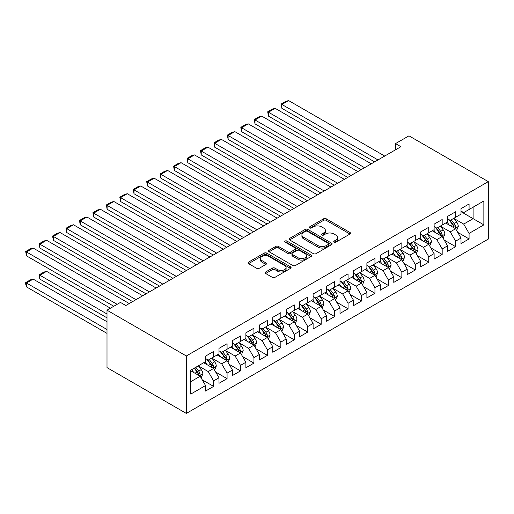 <?xml version="1.0" encoding="UTF-8"?>
<svg xmlns="http://www.w3.org/2000/svg" width="514" height="514" viewBox="0 0 514 514"><rect width="100%" height="100%" fill="white"/><g stroke="black" fill="none" stroke-linecap="round" stroke-linejoin="round"><path stroke-width="0.77" d="M334.126 242.126A1.304 0.752 0 0 0 335.97 242.126L349.995 234.031A1.863 1.079 0 0 0 350.542 233.266A1.863 1.079 0 0 0 349.995 232.508L326.242 218.791A1.863 1.079 0 0 0 323.602 218.791L309.576 226.886A1.304 0.752 0 0 0 309.197 227.419A1.304 0.752 0 0 0 309.576 227.953A1.304 0.752 0 0 0 311.426 227.953L313.238 226.905A5.975 3.45 0 0 1 321.687 226.905L323.666 228.049A5.975 3.45 0 0 1 325.413 230.49A5.975 3.45 0 0 1 323.666 232.926L321.854 233.973A1.304 0.752 0 0 0 321.468 234.506A1.304 0.752 0 0 0 321.854 235.039A1.304 0.752 0 0 0 323.698 235.039L325.516 233.992A5.975 3.45 0 0 1 333.959 233.992L335.938 235.136A5.975 3.45 0 0 1 337.685 237.571A5.975 3.45 0 0 1 335.938 240.012L334.126 241.06A1.304 0.752 0 0 0 333.74 241.593A1.304 0.752 0 0 0 334.126 242.126L334.126 241.06M265.667 271.977A1.863 1.079 0 0 0 265.115 272.735A1.863 1.079 0 0 0 265.667 273.499L272.33 277.348A1.863 1.079 0 0 0 274.971 277.348L290.538 268.353A1.863 1.079 0 0 0 291.085 267.595A1.863 1.079 0 0 0 290.538 266.83L266.785 253.119A1.863 1.079 0 0 0 264.145 253.119L248.577 262.108A1.863 1.079 0 0 0 248.024 262.872A1.863 1.079 0 0 0 248.577 263.631L256.627 268.282A1.863 1.079 0 0 0 259.262 268.282L265.931 264.434A1.863 1.079 0 0 0 266.477 263.669A1.863 1.079 0 0 0 265.931 262.905L261.934 260.604A4.992 2.885 0 0 1 260.476 258.568A4.992 2.885 0 0 1 263.553 255.901A4.992 2.885 0 0 1 268.995 256.525L284.634 265.558A4.992 2.885 0 0 1 286.099 267.595A4.992 2.885 0 0 1 283.015 270.255A4.992 2.885 0 0 1 277.573 269.632L274.971 268.128A1.863 1.079 0 0 0 272.33 268.128L265.667 271.977L265.667 273.499L272.33 269.677L272.33 268.128M107.002 310.18L186.325 355.977L186.325 413.417L107.002 367.619L107.002 310.18L120.449 302.418L125.827 305.522L400.907 146.702L395.529 143.599L395.529 149.812M395.529 143.599L408.977 135.837L488.3 181.635L186.325 355.977M313.373 253.653A1.863 1.079 0 0 0 316.014 253.653L331.581 244.658A1.863 1.079 0 0 0 332.128 243.899A1.863 1.079 0 0 0 331.581 243.135L307.828 229.424A1.863 1.079 0 0 0 305.188 229.424L289.62 238.412A1.863 1.079 0 0 0 289.074 239.171A1.863 1.079 0 0 0 289.62 239.935L313.373 253.653M285.585 242.409A1.304 0.752 0 0 1 286.915 242.595L286.915 241.04L311.06 254.983A1.863 1.079 0 0 1 311.606 255.747A1.863 1.079 0 0 1 311.06 256.505L295.492 265.5A1.863 1.079 0 0 1 292.851 265.5L269.098 251.783L275.761 247.966L275.761 246.412L269.098 250.26A1.863 1.079 0 0 0 268.552 251.025A1.863 1.079 0 0 0 269.098 251.783L269.098 250.26M275.761 247.966A1.863 1.079 0 0 1 278.402 247.966L278.402 246.412A1.863 1.079 0 0 0 275.761 246.412M278.402 246.412L288.033 251.976A1.863 1.079 0 0 0 290.673 251.976L295.094 249.418A1.863 1.079 0 0 0 295.64 248.66A1.863 1.079 0 0 0 295.094 247.896L285.064 242.107A1.304 0.752 0 0 1 284.679 241.574A1.304 0.752 0 0 1 285.488 240.88A1.304 0.752 0 0 1 286.915 241.04M186.325 413.417L488.3 239.074L488.3 181.635M461.007 211.678L473.105 218.662L473.105 207.174L483.86 200.961L469.076 209.5L469.076 203.987L461.007 208.645L461.007 214.158L455.629 217.261L455.629 211.755L447.559 216.413L447.559 221.919L442.181 225.029L442.181 219.517L434.118 224.175L434.118 229.681L428.74 232.791L428.74 227.278L420.67 231.936L420.67 237.449L415.293 240.552L415.293 235.039L407.229 239.697L407.229 245.21L401.852 248.313L401.852 242.801L393.782 247.459L393.782 252.972L388.404 256.075L388.404 250.562L380.334 255.22L380.334 260.733L374.957 263.836L374.957 258.33L366.893 262.982L366.893 268.494L361.515 271.598L361.515 266.091L353.446 270.749L353.446 276.256L348.068 279.365L348.068 273.853L340.005 278.511L340.005 284.024L334.627 287.127L334.627 281.614L326.557 286.272L326.557 291.785L321.179 294.888L321.179 289.376L313.11 294.034L313.11 299.546L307.732 302.65L307.732 297.137L299.668 301.795L299.668 307.308L294.291 310.411L294.291 304.898L286.221 309.556L286.221 315.069L280.843 318.172L280.843 312.666L272.78 317.318L272.78 322.831L267.402 325.94L267.402 320.428L259.332 325.086L259.332 330.592L253.955 333.702L253.955 328.189L245.885 332.847L245.885 338.36L240.507 341.463L240.507 335.95L232.444 340.609L232.444 346.121L227.066 349.224L227.066 343.712L218.996 348.37L218.996 353.883L213.618 356.986L213.618 351.473L205.555 356.131L205.555 361.644L190.765 370.183L190.765 394.09L205.555 385.551L200.177 376.235L190.765 370.806M483.86 200.961L483.86 224.869L469.076 233.407L463.699 224.098L453.946 218.469M457.711 232.36L469.076 238.92L469.076 233.407M469.076 238.92L461.007 243.578L461.007 238.066L455.629 241.175L450.251 231.859L440.504 226.231M444.269 240.128L455.629 246.681L455.629 241.175M455.629 246.681L447.559 251.34L447.559 245.827L442.181 248.937L436.804 239.62L427.057 233.992M430.822 247.889L442.181 254.449L442.181 248.937M442.181 254.449L434.118 259.101L434.118 253.595L428.74 256.698L423.363 247.382L413.616 241.753M417.381 255.651L428.74 262.211L428.74 256.698M428.74 262.211L420.67 266.869L420.67 261.356L415.293 264.459L409.915 255.143L400.168 249.515M403.933 263.412L415.293 269.972L415.293 264.459M415.293 269.972L407.229 274.63L407.229 269.118L401.852 272.221L396.474 262.905L386.721 257.276M390.486 271.174L401.852 277.733L401.852 272.221M401.852 277.733L393.782 282.392L393.782 276.879L388.404 279.982L383.026 270.672L373.28 265.044M377.045 278.935L388.404 285.495L388.404 279.982M388.404 285.495L380.334 290.153L380.334 284.64L374.957 287.744L369.579 278.434L359.832 272.805M363.597 286.696L374.957 293.256L374.957 287.744M374.957 293.256L366.893 297.914L366.893 292.402L361.515 295.511L356.138 286.195L346.391 280.567M350.156 294.464L361.515 301.018L361.515 295.511M361.515 301.018L353.446 305.676L353.446 300.17L348.068 303.273L342.69 293.957L332.944 288.328M336.709 302.226L348.068 308.786L348.068 303.273M348.068 308.786L340.005 313.437L340.005 307.931L334.627 311.034L329.249 301.718L319.496 296.09M323.261 309.987L334.627 316.547L334.627 311.034M334.627 316.547L326.557 321.205L326.557 315.692L321.179 318.796L315.802 309.479L306.055 303.851M309.82 317.748L321.179 324.308L321.179 318.796M321.179 324.308L313.11 328.966L313.11 323.454L307.732 326.557L302.354 317.241L292.607 311.619M296.372 325.51L307.732 332.07L307.732 326.557M307.732 332.07L299.668 336.728L299.668 331.215L294.291 334.318L288.913 325.009L279.166 319.38M282.931 333.271L294.291 339.831L294.291 334.318M294.291 339.831L286.221 344.489L286.221 338.977L280.843 342.086L275.465 332.77L265.719 327.142M269.484 341.033L280.843 347.592L280.843 342.086M280.843 347.592L272.78 352.251L272.78 346.738L267.402 349.848L262.024 340.531L252.271 334.903M256.036 348.8L267.402 355.354L267.402 349.848M267.402 355.354L259.332 360.012L259.332 354.506L253.955 357.609L248.577 348.293L238.83 342.665M242.595 356.562L253.955 363.122L253.955 357.609M253.955 363.122L245.885 367.78L245.885 362.267L240.507 365.37L235.129 356.054L225.383 350.426M229.148 364.323L240.507 370.883L240.507 365.37M240.507 370.883L232.444 375.541L232.444 370.029L227.066 373.132L221.688 363.816L211.941 358.187M215.707 372.085L227.066 378.645L227.066 373.132M227.066 378.645L218.996 383.303L218.996 377.79L213.618 380.893L208.241 371.583L198.494 365.955M202.259 379.846L213.618 386.406L213.618 380.893M213.618 386.406L205.555 391.064L205.555 385.551M205.555 358.541L208.241 360.089L213.618 356.986M190.765 381.671L200.177 376.235M218.996 350.779L221.688 352.328L227.066 349.224M208.241 371.583L213.618 368.474L203.672 362.73M218.996 377.79L213.618 368.474M232.444 343.011L235.129 344.566L240.507 341.463M221.688 363.816L227.066 360.712L217.114 354.968M232.444 370.029L227.066 360.712M245.885 335.25L248.577 336.805L253.955 333.702M235.129 356.054L240.507 352.951L230.561 347.207M245.885 362.267L240.507 352.951M259.332 327.489L262.024 329.044L267.402 325.94M248.577 348.293L253.955 345.19L244.002 339.446M259.332 354.506L253.955 345.19M272.78 319.727L275.465 321.282L280.843 318.172M262.024 340.531L267.402 337.428L257.45 331.684M272.78 346.738L267.402 337.428M286.221 311.966L288.913 313.521L294.291 310.411M275.465 332.77L280.843 329.66L270.897 323.916M286.221 338.977L280.843 329.66M299.668 304.204L302.354 305.753L307.732 302.65M288.913 325.009L294.291 321.899L284.338 316.155M299.668 331.215L294.291 321.899M313.11 296.443L315.802 297.991L321.179 294.888M302.354 317.241L307.732 314.138L297.786 308.394M313.11 323.454L307.732 314.138M326.557 288.675L329.249 290.23L334.627 287.127M315.802 309.479L321.179 306.376L311.227 300.632M326.557 315.692L321.179 306.376M340.005 280.914L342.69 282.469L348.068 279.365M329.249 301.718L334.627 298.615L324.675 292.871M340.005 307.931L334.627 298.615M353.446 273.152L356.138 274.707L361.515 271.598M342.69 293.957L348.068 290.853L338.122 285.109M353.446 300.17L348.068 290.853M366.893 265.391L369.579 266.946L374.957 263.836M356.138 286.195L361.515 283.092L351.563 277.348M366.893 292.402L361.515 283.092M380.334 257.63L383.026 259.178L388.404 256.075M369.579 278.434L374.957 275.324L365.011 269.58M380.334 284.64L374.957 275.324M393.782 249.868L396.474 251.417L401.852 248.313M383.026 270.672L388.404 267.563L378.452 261.819M393.782 276.879L388.404 267.563M407.229 242.107L409.915 243.655L415.293 240.552M396.474 262.905L401.852 259.801L391.899 254.057M407.229 269.118L401.852 259.801M420.67 234.339L423.363 235.894L428.74 232.791M409.915 255.143L415.293 252.04L405.347 246.296M420.67 261.356L415.293 252.04M434.118 226.578L436.804 228.132L442.181 225.029M423.363 247.382L428.74 244.278L418.788 238.535M434.118 253.595L428.74 244.278M447.559 218.816L450.251 220.371L455.629 217.261M436.804 239.62L442.181 236.517L432.235 230.773M447.559 245.827L442.181 236.517M461.007 211.055L463.699 212.61L469.076 209.5M450.251 231.859L455.629 228.756L445.677 223.005M461.007 238.066L455.629 228.756M463.699 224.098L473.105 218.662L483.86 224.869M334.646 242.312L335.938 241.567A5.975 3.45 0 0 0 337.685 239.126L337.685 237.571M325.413 230.49L325.413 232.039A5.975 3.45 0 0 1 323.666 234.48L322.374 235.226M349.97 234.043L326.242 220.345A1.863 1.079 0 0 0 323.602 220.345L310.103 228.139M331.562 244.677L307.828 230.972A1.863 1.079 0 0 0 305.188 230.972L289.639 239.948M328.285 244.433A1.304 0.752 0 0 0 328.664 243.899A1.304 0.752 0 0 0 328.285 243.366L307.436 231.326A1.304 0.752 0 0 0 305.586 231.326L303.671 232.431A5.975 3.45 0 0 0 301.924 234.866A5.975 3.45 0 0 0 303.671 237.307L317.922 245.538A5.975 3.45 0 0 0 326.371 245.538L328.285 244.433L328.285 245.981A1.304 0.752 0 0 0 328.664 245.448L328.664 243.899M301.924 234.866L301.924 236.421A5.975 3.45 0 0 0 303.671 238.862L303.671 237.307M328.285 245.981L326.371 247.086A5.975 3.45 0 0 1 317.922 247.086L303.671 238.862M278.402 247.966L288.033 253.524A1.863 1.079 0 0 0 290.673 253.524L295.094 250.973A1.863 1.079 0 0 0 295.64 250.215L295.64 248.66M286.915 242.595L311.041 256.525M298.03 257.745A4.992 2.885 0 0 0 303.472 258.369A4.992 2.885 0 0 0 306.556 255.709A4.992 2.885 0 0 0 305.091 253.672L299.578 250.485A1.863 1.079 0 0 0 296.944 250.485L292.517 253.042A1.863 1.079 0 0 0 291.971 253.8A1.863 1.079 0 0 0 292.517 254.565L298.03 257.745L298.03 259.3A4.992 2.885 0 0 0 303.472 259.923A4.992 2.885 0 0 0 306.556 257.257L306.556 255.709M291.971 253.8L291.971 255.355A1.863 1.079 0 0 0 292.517 256.12L292.517 254.565M298.03 259.3L292.517 256.12M286.099 267.595L286.099 269.143A4.992 2.885 0 0 1 283.015 271.81A4.992 2.885 0 0 1 277.573 271.186L274.971 269.677A1.863 1.079 0 0 0 272.33 269.677M260.476 258.568L260.476 260.116A4.992 2.885 0 0 0 261.934 262.153L261.934 260.604M265.905 264.447L261.934 262.153M290.519 268.372L266.785 254.668A1.863 1.079 0 0 0 264.145 254.668L248.596 263.643M456.625 230.478L458.289 226.411A5.037 2.911 -120 0 0 456.683 222.119L453.823 218.302M449.275 225.087L447.103 222.183M281.89 139.39L347.734 177.407L255.002 123.868L254.263 119.556L258.972 116.845L261.729 116.106L255.002 119.987L255.002 123.868M446.088 223.243L445.844 222.915M454.678 228.203L455.462 227.503L455.571 226.623A5.037 2.911 -120 0 0 454.125 223.59L451.273 219.78M449.641 220.018L453.168 224.727A2.57 1.484 60 0 1 453.637 225.505L455.571 226.623M448.754 219.504L452.513 224.522A5.037 2.911 60 0 1 453.958 227.554L454.061 227.843M377.983 159.938L281.89 104.464L281.89 108.345L374.622 161.878M384.71 156.057L288.617 100.583L281.89 104.464L281.152 104.034L285.861 101.316L288.617 100.583M281.89 108.345L281.152 104.034M443.177 238.239L444.848 234.172A5.037 2.911 -120 0 0 443.235 229.88L440.382 226.07M435.827 232.848L433.662 229.951M268.449 147.152L334.286 185.168L241.561 131.629L240.822 127.324L245.525 124.606L248.281 123.868L241.561 127.748L241.561 131.629M432.647 231.004L432.396 230.677M441.237 235.965L442.014 235.264L442.124 234.384A5.037 2.911 -120 0 0 440.684 231.358L437.825 227.541M436.2 227.779L439.727 232.489A2.57 1.484 60 0 1 440.19 233.266L442.124 234.384M435.313 227.265L439.072 232.289A5.037 2.911 60 0 1 440.511 235.316L440.614 235.611M429.736 246L431.4 241.933A5.037 2.911 -120 0 0 429.794 237.641L426.935 233.831M422.386 240.61L420.214 237.712M255.002 154.92L320.845 192.93L228.113 139.39L227.374 135.086L232.077 132.368L234.834 131.629L228.113 135.51L228.113 139.39M419.199 238.772L418.949 238.438M427.789 243.732L428.573 243.026L428.682 242.145A5.037 2.911 -120 0 0 427.237 239.119L424.384 235.303M422.752 235.541L426.279 240.25A2.57 1.484 60 0 1 426.748 241.034L428.682 242.145M421.865 235.033L425.624 240.051A5.037 2.911 60 0 1 427.07 243.077L427.166 243.373M364.542 167.699L268.449 112.225L268.449 116.106L361.175 169.639M371.262 163.818L275.17 108.345L268.449 112.225L267.71 111.795L272.414 109.077L275.17 108.345M268.449 116.106L267.71 111.795M351.094 175.467L254.263 119.556M357.815 171.58L261.729 116.106M416.289 253.762L417.953 249.695A5.037 2.911 -120 0 0 416.346 245.403L413.494 241.593M408.938 248.371L406.767 245.474M241.561 162.681L307.398 200.691L214.666 147.152L213.927 142.847L218.636 140.129L221.393 139.39L214.666 143.271L214.666 147.152M405.752 246.534L405.507 246.2M414.342 251.494L415.126 250.787L415.235 249.913A5.037 2.911 -120 0 0 413.796 246.881L410.937 243.064M409.305 243.302L412.832 248.011A2.57 1.484 60 0 1 413.301 248.795L415.235 249.913M408.418 242.794L412.177 247.812A5.037 2.911 60 0 1 413.622 250.845L413.725 251.134M402.841 261.523L404.512 257.456A5.037 2.911 -120 0 0 402.905 253.164L400.046 249.354M395.497 256.133L393.326 253.235M228.113 170.442L293.95 208.453L201.225 154.92L200.486 150.608L205.189 147.891L207.945 147.152L201.225 151.032L201.225 154.92M392.31 254.295L392.06 253.967M400.901 259.255L401.678 258.555L401.787 257.675A5.037 2.911 -120 0 0 400.348 254.642L397.489 250.832M395.864 251.07L399.391 255.773A2.57 1.484 60 0 1 399.853 256.557L401.787 257.675M394.977 250.556L398.736 255.574A5.037 2.911 60 0 1 400.175 258.606L400.277 258.895M337.647 183.228L240.822 127.324M344.374 179.347L248.281 123.868M324.205 190.99L227.374 135.086M330.926 187.109L234.834 131.629M389.4 269.291L391.064 265.218A5.037 2.911 -120 0 0 389.458 260.932L386.599 257.116M382.05 263.894L379.878 260.996M214.666 178.204L280.509 216.214L187.777 162.681L187.038 158.37L191.748 155.652L194.504 154.92L187.777 158.8L187.777 162.681M378.863 262.056L378.619 261.729M387.453 267.017L388.237 266.316L388.346 265.436A5.037 2.911 -120 0 0 386.901 262.403L384.048 258.593M382.416 258.831L385.943 263.541A2.57 1.484 60 0 1 386.412 264.318L388.346 265.436M381.529 258.317L385.288 263.335A5.037 2.911 60 0 1 386.734 266.368L386.836 266.657M310.758 198.751L213.927 142.847M317.485 194.87L221.393 139.39M375.952 277.052L377.623 272.985A5.037 2.911 -120 0 0 376.01 268.693L373.158 264.877M368.602 271.655L366.437 268.758M201.225 185.965L267.062 223.982L174.336 170.442L173.597 166.131L178.3 163.413L181.056 162.681L174.336 166.562L174.336 170.442M365.422 269.818L365.171 269.49M374.012 274.778L374.79 274.078L374.899 273.197A5.037 2.911 -120 0 0 373.46 270.165L370.6 266.355M368.975 266.593L372.502 271.302A2.57 1.484 60 0 1 372.965 272.079L374.899 273.197M368.088 266.079L371.847 271.096A5.037 2.911 60 0 1 373.286 274.129L373.389 274.418M297.317 206.512L200.486 150.608M304.037 202.632L207.945 147.152M362.511 284.814L364.175 280.747A5.037 2.911 -120 0 0 362.569 276.455L359.71 272.638M355.161 279.423L352.989 276.526M187.777 193.727L253.62 231.743L160.888 178.204L160.15 173.893L164.853 171.181L167.609 170.442L160.888 174.323L160.888 178.204M351.974 277.579L351.724 277.252M360.565 282.539L361.348 281.839L361.458 280.959A5.037 2.911 -120 0 0 360.012 277.926L357.159 274.116M355.527 274.354L359.055 279.063A2.57 1.484 60 0 1 359.524 279.841L361.458 280.959M354.641 273.84L358.399 278.858A5.037 2.911 60 0 1 359.845 281.89L359.941 282.186M283.869 214.274L187.038 158.37M290.59 210.393L194.504 154.92M349.064 292.575L350.728 288.508A5.037 2.911 -120 0 0 349.122 284.216L346.269 280.406M341.714 287.185L339.542 284.287M174.336 201.488L240.173 239.505L147.441 185.965L146.702 181.66L151.412 178.943L154.168 178.204L147.441 182.084L147.441 185.965M338.527 285.341L338.283 285.013M347.117 290.301L347.901 289.6L348.01 288.72A5.037 2.911 -120 0 0 346.571 285.694L343.712 281.878M342.08 282.115L345.607 286.825A2.57 1.484 60 0 1 346.076 287.602L348.01 288.72M341.193 281.608L344.952 286.626A5.037 2.911 60 0 1 346.397 289.652L346.5 289.947M270.422 222.035L173.597 166.131M277.149 218.154L181.056 162.681M335.616 300.337L337.287 296.27A5.037 2.911 -120 0 0 335.681 291.978L332.821 288.168M328.273 294.946L326.101 292.048M160.888 209.256L226.725 247.266L134 193.727L133.261 189.422L137.964 186.704L140.72 185.965L134 189.846L134 193.727M325.086 293.108L324.835 292.774M333.676 298.069L334.453 297.362L334.563 296.482A5.037 2.911 -120 0 0 333.123 293.455L330.264 289.639M328.639 289.877L332.166 294.586A2.57 1.484 60 0 1 332.629 295.37L334.563 296.482M327.752 289.369L331.511 294.387A5.037 2.911 60 0 1 332.95 297.413L333.053 297.709M256.981 229.803L160.15 173.893M263.701 225.922L167.609 170.442M322.175 308.098L323.839 304.031A5.037 2.911 -120 0 0 322.233 299.739L319.374 295.929M314.825 302.707L312.653 299.81M147.441 217.017L213.284 255.028L120.552 201.488L119.813 197.183L124.523 194.465L127.279 193.727L120.552 197.607L120.552 201.488M311.638 300.87L311.394 300.536M320.228 305.83L321.012 305.123L321.121 304.249A5.037 2.911 -120 0 0 319.676 301.217L316.823 297.4M315.191 297.638L318.719 302.348A2.57 1.484 60 0 1 319.188 303.132L321.121 304.249M314.305 297.131L318.063 302.148A5.037 2.911 60 0 1 319.509 305.181L319.612 305.47M243.533 237.564L146.702 181.66M250.26 233.684L154.168 178.204M308.728 315.859L310.398 311.792A5.037 2.911 -120 0 0 308.786 307.5L305.933 303.69M301.377 310.469L299.212 307.571M134 224.779L199.837 262.789L107.111 209.256L106.372 204.945L111.075 202.227L113.832 201.488L107.111 205.375L107.111 209.256M298.197 308.631L297.947 308.304M306.787 313.591L307.565 312.891L307.674 312.011A5.037 2.911 -120 0 0 306.235 308.978L303.376 305.168M301.75 305.406L305.277 310.115A2.57 1.484 60 0 1 305.74 310.893L307.674 312.011M300.863 304.892L304.622 309.91A5.037 2.911 60 0 1 306.061 312.942L306.164 313.232M230.092 245.326L133.261 189.422M236.813 241.445L140.72 185.965M295.287 323.627L296.951 319.554A5.037 2.911 -120 0 0 295.344 315.268L292.485 311.452M287.936 318.23L285.765 315.333M120.552 232.54L186.396 270.55L93.664 217.017L92.925 212.706L97.628 209.988L100.384 209.256L93.664 213.137L93.664 217.017M284.75 316.393L284.499 316.065M293.34 321.353L294.124 320.652L294.233 319.772A5.037 2.911 -120 0 0 292.787 316.74L289.935 312.93M288.303 313.167L291.83 317.877A2.57 1.484 60 0 1 292.299 318.654L294.233 319.772M287.416 312.653L291.175 317.671A5.037 2.911 60 0 1 292.62 320.704L292.717 320.993M216.645 253.087L119.813 197.183M223.365 249.206L127.279 193.727M281.839 331.389L283.503 327.322A5.037 2.911 -120 0 0 281.897 323.03L279.044 319.213M274.489 325.998L272.317 323.094M107.111 240.301L172.948 278.318L80.216 224.779L79.477 220.467L84.187 217.756L86.943 217.017L80.216 220.898L80.216 224.779M271.302 324.154L271.058 323.826M279.892 329.114L280.676 328.414L280.785 327.534A5.037 2.911 -120 0 0 279.346 324.501L276.487 320.691M274.855 320.929L278.382 325.638A2.57 1.484 60 0 1 278.851 326.416L280.785 327.534M273.968 320.415L277.727 325.433A5.037 2.911 60 0 1 279.173 328.465L279.275 328.754M203.197 260.849L106.372 204.945M209.924 256.968L113.832 201.488M268.392 339.15L270.062 335.083A5.037 2.911 -120 0 0 268.456 330.791L265.597 326.981M261.048 333.759L258.876 330.862M93.664 248.063L159.501 286.08L66.775 232.54L66.036 228.235L70.739 225.517L73.496 224.779L66.775 228.659L66.775 232.54M257.861 331.916L257.61 331.588M266.451 336.876L267.229 336.175L267.338 335.295A5.037 2.911 -120 0 0 265.899 332.262L263.039 328.452M261.414 328.69L264.941 333.4A2.57 1.484 60 0 1 265.404 334.177L267.338 335.295M260.527 328.176L264.286 333.194A5.037 2.911 60 0 1 265.725 336.227L265.828 336.522M189.756 268.61L92.925 212.706M196.476 264.729L100.384 209.256M254.95 346.911L256.614 342.844A5.037 2.911 -120 0 0 255.008 338.553L252.149 334.743M247.6 341.521L245.429 338.623M80.216 255.831L146.06 293.841L53.327 240.301L52.589 235.997L57.298 233.279L60.054 232.54L53.327 236.421L53.327 240.301M244.413 339.683L244.169 339.349M253.004 344.637L253.787 343.937L253.897 343.056A5.037 2.911 -120 0 0 252.451 340.03L249.598 336.214M247.966 336.452L251.494 341.161A2.57 1.484 60 0 1 251.963 341.939L253.897 343.056M247.08 335.944L250.838 340.962A5.037 2.911 60 0 1 252.284 343.988L252.387 344.284M176.308 276.371L79.477 220.467M183.035 272.491L86.943 217.017M241.503 354.673L243.173 350.606A5.037 2.911 -120 0 0 241.561 346.314L238.708 342.504M234.153 349.282L231.987 346.385M66.775 263.592L132.612 301.602L39.886 248.063L39.148 243.758L43.851 241.04L46.607 240.301L39.886 244.182L39.886 248.063M230.972 347.445L230.722 347.111M239.563 352.405L240.34 351.698L240.449 350.818A5.037 2.911 -120 0 0 239.01 347.792L236.151 343.975M234.525 344.213L238.053 348.922A2.57 1.484 60 0 1 238.515 349.706L240.449 350.818M233.639 343.705L237.397 348.723A5.037 2.911 60 0 1 238.837 351.749L238.939 352.045M162.867 284.139L66.036 228.235M169.588 280.258L73.496 224.779M228.062 362.434L229.726 358.367A5.037 2.911 -120 0 0 228.12 354.075L225.261 350.265M220.712 357.044L218.54 354.146M53.327 271.353L113.793 306.26L26.439 255.831L25.7 251.519L30.403 248.802L33.159 248.063L26.439 251.944L26.439 255.831M217.525 355.206L217.281 354.872M226.115 360.166L226.899 359.459L227.008 358.586A5.037 2.911 -120 0 0 225.562 355.553L222.71 351.743M221.078 351.981L224.605 356.684A2.57 1.484 60 0 1 225.074 357.468L227.008 358.586M220.191 351.467L223.95 356.485A5.037 2.911 60 0 1 225.395 359.517L225.492 359.806M149.42 291.901L52.589 235.997M156.14 288.02L60.054 232.54M214.614 370.196L216.278 366.129A5.037 2.911 -120 0 0 214.672 361.843L211.819 358.027M107.002 313.983L39.886 275.234L46.607 271.353L110.426 308.201M207.264 364.805L205.092 361.907M39.886 279.115L39.148 276.359L39.148 274.81L39.886 275.234L39.886 279.115L107.002 317.864M204.077 362.968L203.833 362.64M212.667 367.928L213.451 367.227L213.561 366.347A5.037 2.911 -120 0 0 212.121 363.314L209.262 359.504M207.63 359.742L211.158 364.452A2.57 1.484 60 0 1 211.627 365.229L213.561 366.347M206.744 359.228L210.509 364.246A5.037 2.911 60 0 1 211.948 367.279L212.051 367.568M39.148 274.81L43.851 272.092L46.607 271.353M135.972 299.662L39.148 243.758M142.699 295.781L46.607 240.301M201.167 377.963L202.837 373.89A5.037 2.911 -120 0 0 201.231 369.605L198.372 365.788M107.002 329.506L26.439 282.996L33.159 279.115L107.002 321.745M193.823 372.566L191.651 369.669M26.439 286.876L25.7 284.12L25.7 282.572L26.439 282.996L26.439 286.876L107.002 333.387M199.226 375.689L200.004 374.989L200.119 374.108A5.037 2.911 -120 0 0 198.674 371.076L195.815 367.266M194.555 367.992L197.717 372.213A2.57 1.484 60 0 1 198.179 372.991L200.119 374.108M194.202 368.197L197.061 372.007A5.037 2.911 60 0 1 198.5 375.04L198.603 375.329M25.7 282.572L30.403 279.854L33.159 279.115M117.153 304.32L25.7 251.519M129.252 303.543L33.159 248.063M335.938 241.567L335.938 240.012M321.854 235.039L321.854 233.973M323.666 234.48L323.666 232.926M309.576 227.953L309.576 226.886M323.602 220.345L323.602 218.791M326.242 220.345L326.242 218.791M349.995 234.031L349.995 232.508M289.62 239.935L289.62 238.412M305.188 230.972L305.188 229.424M307.828 230.972L307.828 229.424M331.581 244.658L331.581 243.135M317.922 247.086L317.922 245.538M326.371 247.086L326.371 245.538M288.033 253.524L288.033 251.976M290.673 253.524L290.673 251.976M295.094 250.973L295.094 249.418M311.06 256.505L311.06 254.983M274.971 269.677L274.971 268.128M277.573 271.186L277.573 269.632M265.931 264.434L265.931 262.905M248.577 263.631L248.577 262.108M264.145 254.668L264.145 253.119M266.785 254.668L266.785 253.119M290.538 268.353L290.538 266.83M454.999 228.389L458.257 226.507M454.125 223.59L456.683 222.119M450.412 225.742L452.513 224.522M441.552 236.151L444.809 234.268M440.684 231.358L443.235 229.88M436.964 233.504L439.072 232.289M428.104 243.912L431.368 242.03M427.237 239.119L429.794 237.641M423.517 241.265L425.624 240.051M414.663 251.674L417.921 249.791M413.796 246.881L416.346 245.403M410.076 249.027L412.177 247.812M401.216 259.435L404.479 257.553M400.348 254.642L402.905 253.164M396.628 256.788L398.736 255.574M387.774 267.203L391.032 265.32M386.901 262.403L389.458 260.932M383.187 264.549L385.288 263.335M374.327 274.964L377.591 273.082M373.46 270.165L376.01 268.693M369.739 272.311L371.847 271.096M360.879 282.726L364.143 280.843M360.012 277.926L362.569 276.455M356.292 280.079L358.399 278.858M347.438 290.487L350.696 288.605M346.571 285.694L349.122 284.216M342.851 287.84L344.952 286.626M333.991 298.248L337.255 296.366M333.123 293.455L335.681 291.978M329.403 295.601L331.511 294.387M320.55 306.01L323.807 304.127M319.676 301.217L322.233 299.739M315.962 303.363L318.063 302.148M307.102 313.771L310.366 311.889M306.235 308.978L308.786 307.5M302.515 311.124L304.622 309.91M293.655 321.539L296.919 319.657M292.787 316.74L295.344 315.268M289.067 318.886L291.175 317.671M280.214 329.301L283.471 327.418M279.346 324.501L281.897 323.03M275.626 326.647L277.727 325.433M266.766 337.062L270.03 335.179M265.899 332.262L268.456 330.791M262.179 334.415L264.286 333.194M253.325 344.823L256.582 342.941M252.451 340.03L255.008 338.553M248.737 342.176L250.838 340.962M239.877 352.585L243.141 350.702M239.01 347.792L241.561 346.314M235.29 349.938L237.397 348.723M226.43 360.346L229.694 358.464M225.562 355.553L228.12 354.075M221.842 357.699L223.95 356.485M212.989 368.108L216.246 366.225M212.121 363.314L214.672 361.843M208.401 365.46L210.509 364.246M199.541 375.875L202.805 373.993M198.674 371.076L201.231 369.605M194.954 373.222L197.061 372.007"/></g></svg>
